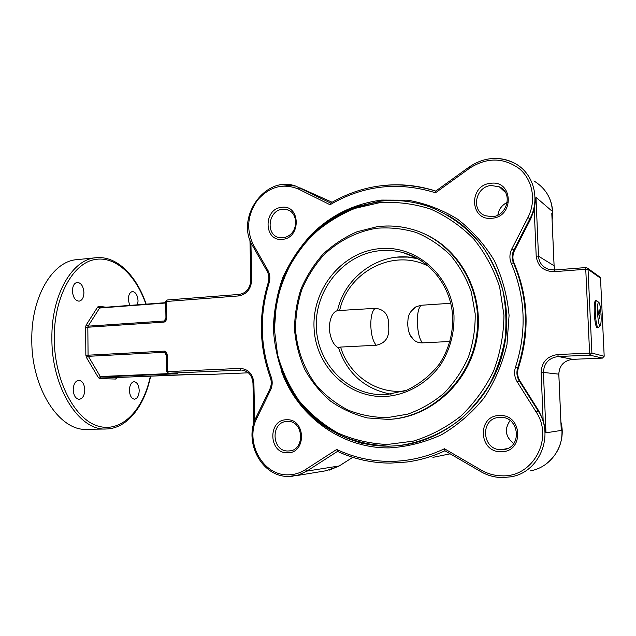 <?xml version="1.0" encoding="UTF-8"?>
<svg xmlns="http://www.w3.org/2000/svg" width="636" height="636" viewBox="0 0 636 636"><rect width="100%" height="100%" fill="white"/><g stroke="black" fill="none" stroke-linecap="round" stroke-linejoin="round"><path stroke-width="0.95" d="M444.946 450.757L444.453 448.754L481.19 470.099C487.677 473.828 494.633 475.736 502.066 475.815C533.032 477.382 554.147 438.252 536.021 411.802L517.227 381.886C514.46 377.243 513.88 372.354 515.486 367.226C526.91 331.579 525.511 296.972 511.288 263.399C509.293 258.566 509.476 253.716 511.845 248.859L527.912 217.568C536.569 200.817 532.761 179.781 519.207 168.588C503.426 157.402 486.969 157.235 469.829 168.079L435.493 192.772L435.835 191.094M600.002 314.359L599.064 309.565L598.659 313.699L599.597 318.501L600.002 314.359M597.554 313.151C598.206 322.277 599.16 326.34 600.424 325.346C601.068 323.645 601.282 320.162 601.076 314.892C600.718 308.73 600.058 304.652 599.088 302.672C597.856 301.663 597.339 305.153 597.554 313.151M600.042 325.751L598.182 327.731C596.838 326.84 595.884 321.967 595.32 313.127C595.065 305.463 595.487 301.273 596.584 300.558L598.659 302.307M596.584 300.558L595.55 300.629C594.453 301.345 594.024 305.526 594.278 313.19C594.843 322.023 595.797 326.896 597.148 327.786L598.182 327.731M139.197 390.496C138.823 385.098 137.106 382.164 134.053 381.711C131.183 382.308 129.633 385.193 129.41 390.385C129.8 395.799 131.501 398.732 134.53 399.185C137.44 398.581 138.99 395.687 139.197 390.496M137.567 304.811L138.052 300.963C137.591 295.16 135.722 292.027 132.439 291.574C129.847 292.163 128.472 294.794 128.313 299.469L129.625 305.423M83.928 292.655C83.396 286.272 81.169 282.853 77.25 282.384C74.245 283.044 72.631 285.874 72.424 290.89C72.965 297.282 75.183 300.709 79.071 301.17C82.116 300.518 83.737 297.672 83.928 292.655M84.779 389.868C84.365 383.977 82.346 380.797 78.729 380.312C75.342 380.964 73.498 384.104 73.212 389.733C73.641 395.632 75.644 398.82 79.23 399.305C82.656 398.637 84.508 395.497 84.779 389.868M425.913 234.597C462.785 251.578 485.316 297.187 476.491 340.658C467.889 384.176 429.666 417.558 389.288 419.347M106.109 428.99L86.878 429.324C59.808 431.447 31.387 388.827 31.8 339.847C31.164 296.479 52.875 261.014 76.892 259.663L96.028 257.731C72.472 259.019 51.198 294.778 51.89 338.591C51.564 388.071 79.556 431.128 106.109 428.99C127.295 428.704 144.682 405.887 150.645 376.083M534.232 209.721L530.647 219.134L514.619 250.298C512.529 254.599 512.37 258.892 514.134 263.177C528.508 297.06 529.923 331.992 518.396 367.974C516.965 372.513 517.481 376.846 519.938 380.948L538.684 410.745L543.128 419.951L541.117 372.45C541.697 362.003 547.262 356.025 557.804 354.522L589.596 353.131L585.748 269.259L554.195 271.683C543.637 271.453 537.643 266.253 536.196 256.093L534.232 209.721L535.989 197.319L538.485 256.165L554.083 265.761L551.825 213.942M561.127 427.312L561.262 430.421L545.982 432.822L543.128 419.951M195.729 374.365L116.825 377.506L100.933 377.005L176.395 373.801C177.889 373.722 178.016 373.65 176.776 373.586L177.15 373.61M250.91 242.332L251.705 279.88C251.069 289.054 246.712 294.396 238.643 295.923L166.457 301.464L166.696 317.372L165.932 317.499L165.503 319.709L164.231 321.013L165.917 318M238.643 295.923L239.295 294.412L167.181 299.993L166.457 301.464L165.694 301.607L165.932 317.523M166.497 355.699L164.692 352.28L165.877 353.266L166.497 355.635L166.727 371.647L240.106 368.411C248.263 368.96 252.858 373.833 253.891 383.031L254.694 420.77M166.696 317.372C166.553 320.131 165.654 321.713 163.993 322.118L87.824 327.23L88.078 355.206L164.422 351.12C166.091 351.326 167.037 352.805 167.26 355.548L166.497 355.635M390.313 463.111C371.655 463 354.061 459.089 337.525 451.369L336.698 449.453C353.282 457.324 370.955 461.299 389.717 461.386C408.519 461.339 426.764 457.133 444.453 448.754M435.493 192.772C398.303 181.3 363.156 185.291 330.06 204.752L330.513 203.154C363.546 183.939 398.621 179.909 435.747 191.07C417.987 185.315 399.996 183.51 381.775 185.672M375.184 308.341C384.009 309.144 388.501 314.391 388.66 324.09L388.779 327.914C389.24 337.613 385.082 343.384 376.297 345.245C373.125 341.778 371.289 335.323 370.796 325.87C370.732 316.513 372.195 310.67 375.184 308.341L337.509 310.614C332.66 311.958 329.877 317.873 329.162 328.351C330.45 338.909 333.582 345.428 338.567 347.908M411.055 311.266L416 306.759L421.183 305.264C418.512 307.609 417.24 313.556 417.359 323.096C417.876 332.739 419.569 339.33 422.447 342.884L449.93 341.476M450.757 303.277L421.183 305.264M388.779 327.914L388.66 324.09M338.551 347.844L340.594 347.065L376.297 345.245M422.447 342.884C419.052 343.003 416.063 341.945 413.487 339.704L409.83 334.417M145.89 304.183C135.555 274.021 113.884 254.328 92.618 260.045C71.399 265.546 53.933 298.88 54.243 338.591C54.394 381.234 75.263 420.11 98.628 426.255C122.033 432.766 143.466 409.648 150.382 376.099M379.827 202.63L354.96 208.377C339.099 214.944 324.742 223.999 311.886 235.543C300.16 248.263 290.7 262.549 283.521 278.393C277.797 294.834 274.736 311.735 274.347 329.106L277.55 354.689C282.201 371.305 289.38 386.656 299.071 400.744C310.082 413.79 322.993 424.53 337.796 432.973C353.441 439.85 369.937 443.682 387.284 444.485L413.225 441.146C430.302 435.875 446.138 427.567 460.734 416.198C474.218 403.256 485.173 388.199 493.608 371.011C500.293 352.996 503.744 334.385 503.951 315.17L499.665 287.178C493.79 269.259 485.133 253.176 473.693 238.921C460.933 226.098 446.528 216.129 430.477 209.021C413.869 203.727 396.991 201.596 379.827 202.63M510.088 420.579C504.181 429.173 505.389 436.837 513.721 443.57C505.342 436.845 504.125 429.173 510.08 420.571M497.885 215.063C498.719 209.236 501.836 205.015 507.25 202.407M295.343 475.808L326.196 470.727L339.203 465.965L306.91 471.093L298.244 475.092L288.76 476.443M339.354 465.878L352.742 457.332M432.933 457.371L450.161 453.826M530.615 470.807C552.04 467.086 566.843 443.57 560.912 422.026M499.673 417.423L500.23 417.399L499.673 417.423C479.695 417.733 481.484 450.558 501.494 449.7L507.218 448.571M501.12 451.695C478.344 452.609 476.952 415.141 499.713 415.531C522.673 414.123 524.255 452.474 501.12 451.695M505.477 192.485L499.371 186.849L491.151 185.497C475.426 186.555 470.712 210.715 485.244 215.723L492.216 216.725M491.994 218.251C469.678 221.272 468.335 185.052 490.626 183.311C513.117 179.805 514.643 216.844 491.994 218.251M289.515 210.723L287.003 209.665L282.464 209.3C268.13 210.214 265.291 235.026 279.228 237.633L282.885 237.912M282.448 239.335C263.773 241.926 263.05 208.719 281.692 207.336C300.502 204.331 301.361 238.23 282.448 239.335M287.448 421.469L287.178 421.477C270.387 421.493 271.349 451.743 288.164 450.972L289.666 450.868M287.464 452.792C268.456 453.627 267.708 419.37 286.693 419.768C305.844 418.528 306.727 453.508 287.464 452.792M398.494 445.629C447.251 441.193 492.717 400.577 503.966 347.797C515.406 295.072 490.499 239.017 447.394 215.032M307.013 239.072C327.286 216.956 352.153 203.957 381.624 200.078L407.867 200.205C425.365 203.305 441.869 209.586 457.387 219.054C471.936 230.24 484.163 243.922 494.053 260.108C502.289 277.407 507.29 295.827 509.078 315.377L506.972 344.609C502.4 363.832 494.768 381.6 484.068 397.921C471.864 412.955 457.682 425.23 441.519 434.754C424.633 442.441 407.231 446.822 389.304 447.887C340.586 448.539 296.861 415.316 281.128 370.247M330.06 204.752L298.395 189.035C283.179 182.953 269.616 186.563 257.707 199.855C247.396 214.523 245.957 229.524 253.39 244.868L267.828 270.181C269.998 274.195 270.403 278.512 269.044 283.147C259.385 314.788 260.084 346.016 271.151 376.838C272.725 381.354 272.51 385.782 270.515 390.114L257.087 417.685C244.375 441.487 262.342 475.625 287.989 474.822C294.182 474.814 299.977 473.105 305.36 469.678L336.698 449.453M337.493 451.385L306.91 471.093L305.36 469.678M444.914 450.773C432.528 456.568 419.752 460.329 406.579 462.046L390.377 463.111M519.938 380.948L519.254 380.908L538.048 410.784C554.759 435.429 539.495 472.286 511.082 476.793L502.591 477.596M538.684 410.745L536.021 411.802M379.907 201.66C362.91 204.673 346.914 210.5 331.928 219.142C317.825 229.206 305.678 241.314 295.47 255.465C286.59 270.499 280.222 286.558 276.382 303.626L274.394 329.567L277.63 355.278C282.305 371.988 289.499 387.435 299.214 401.618C310.249 414.775 323.183 425.635 338.034 434.205C353.727 441.217 370.295 445.2 387.737 446.146C339.855 446.424 297.052 413.487 281.764 368.96M552.096 219.706C554.02 202.614 547.962 189.687 533.914 180.934M490.11 158.769C498.998 157.72 507.29 159.278 514.969 163.436C533.477 173.191 540.616 198.869 529.987 218.641L513.928 249.9L514.619 250.298M530.647 219.134L527.912 217.568M551.69 210.842L535.989 197.319M332.079 202.232L329.909 201.262M281.883 184.798L295.724 186.102L330.664 203.067M332.032 202.208L299.85 187.795L298.395 189.035M604.184 356.224L600.519 278.202L588.038 269.33L591.901 353.123L604.192 356.24L602.403 358.108L589.993 355.15L558.241 356.51L572.686 359.34L602.419 358.108L604.192 356.24L600.519 278.258M561.262 430.421L558.806 374.159L543.422 372.426L545.982 432.822M514.134 263.177L513.443 262.811C527.848 296.781 529.271 331.809 517.704 367.886L518.396 367.974M502.527 477.596C494.792 477.493 487.55 475.497 480.808 471.618L481.19 470.099M167.26 355.548L167.499 371.583L168.381 373.245L240.925 370.128L240.106 368.411M554.195 271.683L554.425 269.99L585.891 267.573M242.912 370.231L242.117 370.144M195.912 374.373L203.552 374.684L248.406 372.815L203.615 374.684L190.999 374.389M165.694 301.607L167.181 299.993L239.2 294.428M165.718 302.998L99.606 308.031L165.71 302.68M164.422 351.12L164.692 352.28L88.364 356.319L100.281 376.536L172.913 373.435M85.852 355.214L86.424 357.448L88.364 356.319L88.078 355.206L85.852 355.214L85.606 327.222L87.824 327.23L88.094 326.165L86.138 325.083L97.69 306.965L99.606 308.031L88.094 326.165L164.231 321.013L163.993 322.118M86.138 325.083L85.606 327.222M100.091 307.673L98.962 306.25L97.69 306.965M98.962 306.25L106.029 307.22M117.223 377.49L116.801 378.213L116.69 377.514M86.424 357.448L98.381 377.657L99.677 378.595L115.593 379.048L116.801 378.213M380.384 201.175C397.643 199.259 414.569 201.334 431.152 207.408C451.632 215.707 469.766 229.636 483.694 248.096C492.137 261.126 498.537 275.301 502.885 290.612C505.954 306.329 506.693 322.253 505.119 338.376C502.209 354.332 497.121 369.492 489.847 383.866C481.444 397.516 471.379 409.544 459.661 419.943C441.169 434.173 419.855 442.95 397.826 445.717L387.952 446.233M558.806 374.159L558.806 374.175C559.29 365.509 563.909 360.572 572.686 359.34L572.71 359.34M557.804 354.522L558.241 356.51C548.884 357.837 543.939 363.148 543.422 372.426L541.117 372.45M554.942 269.95L554.083 265.761L554.95 269.95M536.196 256.093L538.485 256.165C539.058 262.596 542.389 266.969 548.471 269.29L554.385 270.014M251.705 279.88L250.799 280.11M249.956 239.891L250.799 280.071C250.163 288.346 246.323 293.124 239.295 294.412L239.39 294.412M191.062 374.389L116.825 377.506L115.593 379.048M99.677 378.595L100.933 377.005L100.281 376.536L98.381 377.657M252.977 383.095L253.891 383.031M175.965 373.555L176.395 373.801M166.735 371.663L168.302 373.245M511.845 248.859L513.928 249.9C511.829 254.209 511.67 258.518 513.443 262.811L511.288 263.399M515.486 367.226L517.704 367.886C516.273 372.45 516.79 376.782 519.254 380.908L517.227 381.886M469.829 168.079L469.265 166.95C484.227 156.965 499.467 155.796 514.969 163.436M256.348 416.882L257.087 417.685M269.744 389.359L270.515 390.114M253.39 244.868L252.731 245.973M270.316 377.49L271.151 376.838M267.828 270.181L267.136 271.254M268.177 282.797L269.044 283.147M587.64 268.265L599.374 276.66L600.527 278.25M589.993 355.15L591.901 353.123L589.596 353.131L589.993 355.15M586.821 267.677L585.931 267.549L585.748 269.259L588.038 269.33L586.821 267.677L585.931 267.549L554.425 269.99L548.471 269.29M376.528 228.26C356.605 231.568 338.241 241.02 323.533 255.259C314.462 265.514 307.228 276.986 301.822 289.674C297.6 302.808 295.517 316.259 295.573 330.02C297.211 350.547 304.541 369.969 316.855 385.98C325.902 395.95 336.372 404.011 348.266 410.18C360.771 415.077 373.825 417.55 387.443 417.613L407.636 414.163C420.817 409.505 432.941 402.532 443.992 393.247C454.128 382.793 462.253 370.788 468.382 357.233C473.152 343.098 475.418 328.581 475.179 313.699L471.324 292.091C466.45 278.314 459.454 265.983 450.352 255.108C440.239 245.345 428.871 237.808 416.254 232.506C403.216 228.618 389.971 227.203 376.528 228.26M388.167 419.402L367.473 417.939C354.165 414.608 341.906 409.043 330.704 401.237C320.361 392.333 311.791 381.886 305.002 369.898C299.373 357.289 295.891 344.036 294.571 330.148C294.516 316.171 296.638 302.513 300.939 289.181C306.425 276.294 313.779 264.64 323.001 254.217C333.137 244.741 344.513 237.244 357.122 231.727L376.933 226.742C389.614 225.088 402.119 226.185 414.457 230.033C454.986 242.483 483.344 288.203 476.754 334.464C470.497 380.773 430.667 417.685 388.167 419.402M422.916 261.849C416.699 257.572 410.013 254.48 402.85 252.556C394.805 250.433 386.664 249.869 378.444 250.854C342.995 255.092 315.138 289.825 316.307 326.387C317.03 362.965 346.946 394.853 382.967 394.725L386.704 394.614M386.227 396.427C348.48 398.74 315.75 366.519 314.073 328.343C311.871 290.199 340.658 253.295 377.72 248.843C414.712 243.795 451.608 274.696 453.985 315.623C454.43 333.224 450.05 349.474 440.843 364.364C427.734 382.975 407.438 394.702 386.227 396.427M377.053 226.766C389.693 225.112 402.159 226.209 414.457 230.033M340.594 347.065C348.305 373.292 373.467 392.452 400.656 391.339L404.218 391.124M428.966 266.571C394.066 247.436 347.892 271.62 339.592 310.726M397.492 257.143L407.748 257.079L417.892 258.701C382.88 249.423 345.125 274.998 337.501 310.646M397.826 445.717L387.928 446.233L361.987 443.34C345.276 438.458 330.02 430.81 316.219 420.412C303.539 408.678 293.164 395.123 285.087 379.732C278.481 363.617 274.577 346.795 273.385 329.281C273.782 311.696 276.875 294.587 282.67 277.948C289.929 261.897 299.5 247.428 311.386 234.541C324.408 222.846 338.956 213.664 355.039 206.994L380.256 201.151C397.564 199.227 414.529 201.31 431.152 207.408M507.242 202.471C501.899 205.078 498.799 209.268 497.932 215.04M329.027 470.227L339.266 465.95M545.203 464.646C559.243 453.889 564.474 439.651 560.904 421.93M485.244 215.723L492.296 216.685C507.576 215.962 513.077 192.382 499.371 186.849L504.157 190.593M279.228 237.633L283.004 237.872C299.445 235.05 298.753 212.178 287.003 209.665L289.006 210.444M287.178 421.477L287.456 421.469C303.682 420.15 305.471 450.463 289.149 450.924M295.724 186.102C265.284 174.701 235.034 218.037 252.675 245.878L267.088 271.167C269.036 274.736 269.402 278.616 268.177 282.813C258.423 314.764 259.13 346.302 270.292 377.434C271.723 381.513 271.532 385.503 269.72 389.407L256.316 416.946C243.135 441.71 261.738 477.199 288.712 476.451L293.117 476.173M337.35 451.322C353.95 459.081 371.615 463.016 390.345 463.111L406.579 462.046M444.818 450.717L480.713 471.594C487.494 475.505 494.776 477.509 502.559 477.604L511.082 476.793M500.23 417.399C519.437 416.047 522.697 448.006 503.434 449.565L505.342 449.191M100.051 307.673L165.71 302.664M241.744 370.128C248.358 370.939 252.102 375.264 252.977 383.087L253.828 423.377M435.668 191.126L469.241 166.958M307.116 240.519C326.864 218.744 351.12 205.81 379.899 201.707M549.409 197.955C552.414 204.871 553.312 212.17 552.104 219.857M339.314 465.918L352.765 457.34M561.167 427.948L558.829 374.167C559.33 365.493 563.949 360.556 572.694 359.34L602.411 358.108M554.107 265.776L551.817 213.314M600.527 278.202L600.44 277.765M146.161 304.159C136.645 275.722 116.881 255.561 96.028 257.731M382.967 394.725L386.72 394.614L406.921 390.13C419.895 383.866 430.755 375.113 439.508 363.864C448.992 349.156 453.357 333.002 452.601 315.392C450.511 285.341 429.491 259.56 402.85 252.556L416.763 258.073M413.487 339.704C410.681 336.579 408.487 334.139 407.7 324.368C408.113 317.825 407.501 313.127 416 306.759M338.511 347.717C347.161 373.531 364.666 389.033 391.021 394.209"/></g></svg>
